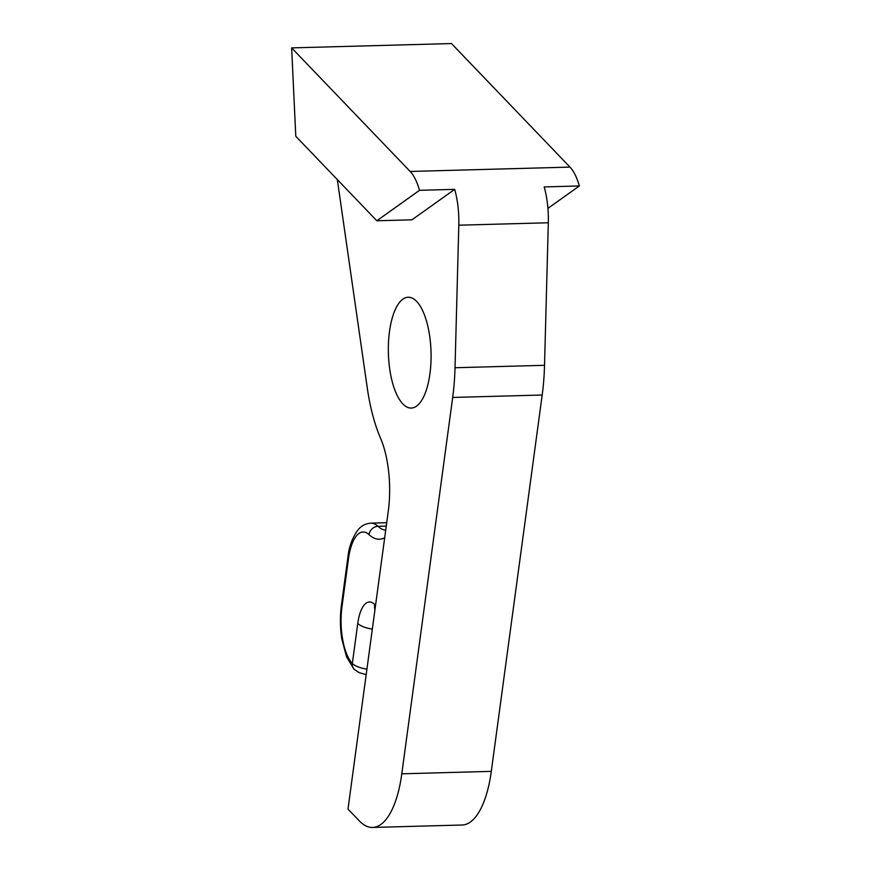 <?xml version="1.0" encoding="UTF-8"?>
<svg xmlns="http://www.w3.org/2000/svg" width="871" height="871" viewBox="0 0 871 871"><rect width="100%" height="100%" fill="white"/><g stroke="black" fill="none" stroke-linecap="round" stroke-linejoin="round"><path stroke-width="1.31" d="M372.548 827.45L462.055 825.011A86.61 33.327 -91.6 0 0 491.298 771.368L542.187 395.02A117.792 45.325 -91.6 0 0 544.527 365.308L548.316 222.769A51.966 20 -91.6 0 0 544.19 186.917L579.357 185.959A51.966 20 -91.6 0 0 569.982 167.112L451.472 43.55L291.643 47.894L410.154 171.456A51.966 20 88.4 0 1 419.528 190.314L454.684 189.355A51.966 20 88.4 0 1 458.81 225.197L455.021 367.736A117.792 45.325 88.4 0 1 452.68 397.448L401.792 773.807A86.61 33.327 88.4 0 1 372.548 827.45A86.61 33.327 88.4 0 1 359.375 820.939L347.997 809.083L388.281 511.125A65.826 25.324 -91.6 0 0 380.562 438.255A117.792 45.325 88.4 0 1 367.257 387.856L337.317 179.568M547.924 208.376L579.357 185.959M416.643 301.399A55.428 21.329 88.4 0 1 430.905 363.109A55.428 21.329 88.4 0 1 411.221 408.064A55.428 21.329 88.4 0 1 388.39 353.234A55.428 21.329 88.4 0 1 408.205 297.24A55.428 21.329 88.4 0 1 416.643 301.399M419.528 190.314L376.827 220.766L411.983 219.808L454.684 189.355M376.827 220.766L295.792 136.279L291.643 47.894M491.298 771.368L401.792 773.807M452.68 397.448L542.187 395.02M366.92 669.135A17.322 6.239 -172.3 0 1 352.341 663.473A8.666 7.36 136.2 0 0 354.072 669.244L359.179 672.673L366.179 674.633M375.532 605.432L374.715 604.583A34.644 13.326 -91.6 0 0 357.752 623.44L352.341 663.473A43.31 16.658 88.4 0 1 341.955 606.967A8.666 3.114 -172.3 0 1 341.367 605.585C339.93 616.603 340.071 627.697 341.791 638.889L346.516 656.788L354.083 669.255M341.955 606.967L348.465 558.834A8.666 3.114 -172.3 0 1 347.867 557.462L341.367 605.585M348.465 558.834A43.31 16.658 88.4 0 1 369.054 534.663A8.666 7.48 -47 0 1 378.003 526.313A51.966 20 -91.6 0 0 370.839 523.144C363.392 523.743 359.614 527.968 358.231 529.612C352.472 537.298 349.01 546.585 347.867 557.462M385.69 530.265A65.826 25.324 88.4 0 1 378.003 526.313L386.256 526.084M369.054 534.663A74.492 28.656 -91.6 0 0 384.688 537.723M357.752 623.44A17.322 6.239 7.7 0 0 372.331 629.102M374.715 604.583A17.322 14.72 136.2 0 0 374.922 609.94M458.81 225.197L548.316 222.769M569.982 167.112L410.154 171.456M455.021 367.736L544.527 365.308M370.839 523.144L386.713 522.709"/></g></svg>
